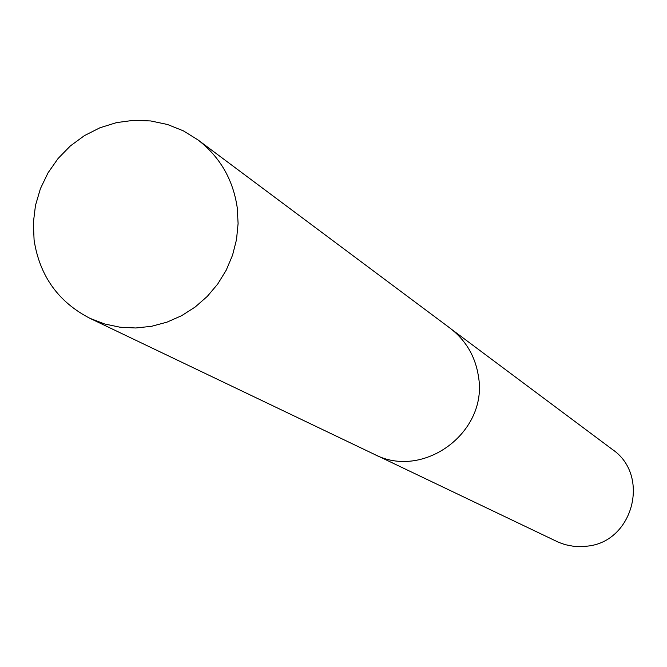 <?xml version="1.0" encoding="UTF-8"?>
<svg xmlns="http://www.w3.org/2000/svg" width="667" height="667" viewBox="0 0 667 667"><rect width="100%" height="100%" fill="white"/><g stroke="black" fill="none" stroke-linecap="round" stroke-linejoin="round"><path stroke-width="1" d="M376.196 455.161L558.821 542.413L565.191 544.664L574.037 546.381L580.799 546.673L587.56 546.115C633.425 541.521 650.408 475.171 612.398 449.466L452.043 329.69M237.21 207.512C233.016 179.406 219.902 156.853 197.874 139.837L183.35 130.84L167.484 124.487L150.742 120.952L133.583 120.327L116.5 122.62L99.958 127.764L84.434 135.618L70.352 145.948L58.104 158.471L48.032 172.836L40.42 188.636L35.476 205.436L33.35 222.761L34.092 240.128C39.653 275.896 58.271 301.968 89.962 318.342L104.594 323.962L119.977 327.205L135.751 327.989L151.526 326.305L166.925 322.169L181.591 315.699L195.164 307.028L207.32 296.365L217.759 283.975L226.23 270.152L232.541 255.228L236.518 239.561L238.094 223.528L237.21 207.512M89.962 318.342L374.02 454.169C423.328 480.398 488.486 431.983 478.431 376.338C475.338 356.436 465.908 340.395 450.15 328.222L197.874 139.837"/></g></svg>
